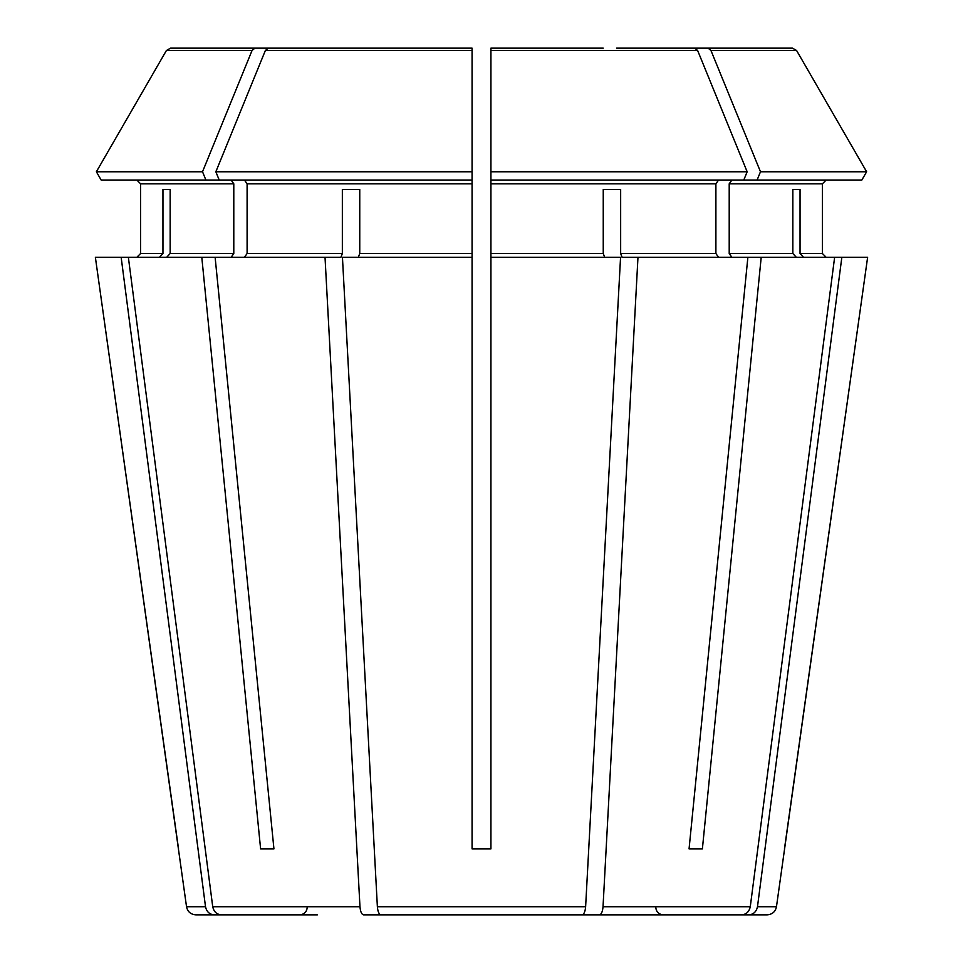 <?xml version="1.0" encoding="UTF-8"?>
<svg xmlns="http://www.w3.org/2000/svg" width="963" height="963" viewBox="0 0 963 963"><rect width="100%" height="100%" fill="white"/><g stroke="black" fill="none" stroke-linecap="round" stroke-linejoin="round"><path stroke-width="1.44" d="M559.684 914.85L741.654 914.85C746.325 914.393 749.202 911.684 750.273 906.737L834.632 257.29L761.203 257.29L702.388 848.909L689.063 848.909L702.388 848.909M645.643 914.85L599.455 914.85C601.394 914.393 602.585 911.684 603.031 906.737L637.975 257.29L622.098 257.29L620.654 253.522L620.654 189.458L603.247 189.458L603.247 253.522L490.925 253.522L490.925 848.909L472.075 848.909L472.075 257.29L342.443 257.29L377.376 906.737C377.821 911.684 379.013 914.393 380.951 914.85L582.049 914.85C583.987 914.393 585.179 911.684 585.624 906.737L620.557 257.29L490.925 257.29M861.837 180.045L866.628 171.763L861.837 180.045L490.925 180.045L490.925 253.522M718.554 180.045L715.894 183.813L715.894 253.522L718.554 257.29M743.785 180.045L747.156 171.763L490.925 171.763L490.925 180.045L490.925 48.15L603.235 48.15M310.146 914.85L214.135 914.85C209.465 914.393 206.588 911.684 205.516 906.737L186.533 906.737L95.373 257.29L201.797 257.29L260.612 848.909L273.937 848.909L215.122 257.29L201.797 257.29M101.163 180.045L96.372 171.763L202.519 171.763L205.901 180.045L101.163 180.045L96.372 171.763L166.406 50.509L170.499 48.15L299.926 48.15M136.83 180.045L140.598 183.813L140.598 253.522L136.83 257.29L140.598 253.522L140.598 183.813L136.83 180.045M796.329 257.29L792.838 253.522L729.208 253.522L731.88 257.29M792.838 189.458L800.048 189.458L792.838 189.458L792.838 253.522M268.244 48.15L472.075 48.15L268.244 48.15L265.367 50.509L215.844 171.763L472.075 171.763L472.075 48.15M620.654 189.458L603.247 189.458M403.316 914.85L363.545 914.85C361.606 914.393 360.415 911.684 359.969 906.737L325.025 257.29L340.902 257.29L342.346 253.522L247.106 253.522L244.446 257.29M342.346 189.458L359.753 189.458L342.346 189.458L342.346 253.522M159.461 257.29L162.952 253.522L140.598 253.522M205.516 906.737L121.157 257.29M162.952 189.458L170.162 189.458L162.952 189.458L162.952 253.522M731.88 180.045L729.208 183.813L822.402 183.813L826.17 180.045L822.402 183.813L822.402 253.522L826.17 257.29L822.402 253.522L800.048 253.522L800.048 189.458M757.099 180.045L760.481 171.763L866.628 171.763L796.594 50.509L792.501 48.15L616.549 48.15M776.467 906.737C775.42 911.708 772.314 914.417 767.138 914.85L748.865 914.85C753.535 914.393 756.412 911.684 757.484 906.737L776.467 906.737L867.627 257.29L834.632 257.29M637.975 257.29L761.203 257.29M729.208 183.813L729.208 253.522M760.481 171.763L710.959 50.509L708.082 48.15M244.446 180.045L247.106 183.813L247.106 253.522M359.753 189.458L359.753 253.522L358.308 257.29M205.901 180.045L472.075 180.045L472.075 171.763L472.075 257.29M231.12 180.045L233.792 183.813L233.792 253.522L231.12 257.29M170.162 189.458L170.162 253.522L166.671 257.29M866.628 171.763L796.594 50.509L710.959 50.509M747.156 171.763L697.633 50.509L694.756 48.15M202.519 171.763L252.041 50.509L254.918 48.15M96.372 171.763L166.406 50.509L252.041 50.509M697.633 50.509L490.925 50.509L490.925 48.15M803.539 257.29L800.048 253.522M325.025 257.29L215.122 257.29M604.692 257.29L603.247 253.522M784.46 848.909L867.627 257.29M757.484 906.737L841.843 257.29M652.854 914.85L748.865 914.85M747.878 257.29L689.063 848.909M317.357 914.85L221.346 914.85C216.675 914.393 213.798 911.684 212.727 906.737L128.368 257.29M178.54 848.909L95.373 257.29M214.135 914.85L195.862 914.85C190.686 914.417 187.58 911.708 186.533 906.737M542.277 914.85L582.049 914.85L542.277 914.85M260.612 848.909L273.937 848.909M219.215 180.045L215.844 171.763M715.894 183.813L490.925 183.813M472.075 183.813L247.106 183.813M472.075 253.522L359.753 253.522M233.792 183.813L140.598 183.813M233.792 253.522L170.162 253.522M715.894 253.522L620.654 253.522M472.075 50.509L265.367 50.509M750.273 906.737L603.031 906.737M585.624 906.737L377.376 906.737M359.969 906.737L212.727 906.737M655.779 907.315C656.188 911.853 658.704 914.356 663.314 914.85M307.221 907.315C306.812 911.853 304.296 914.356 299.686 914.85"/></g></svg>
